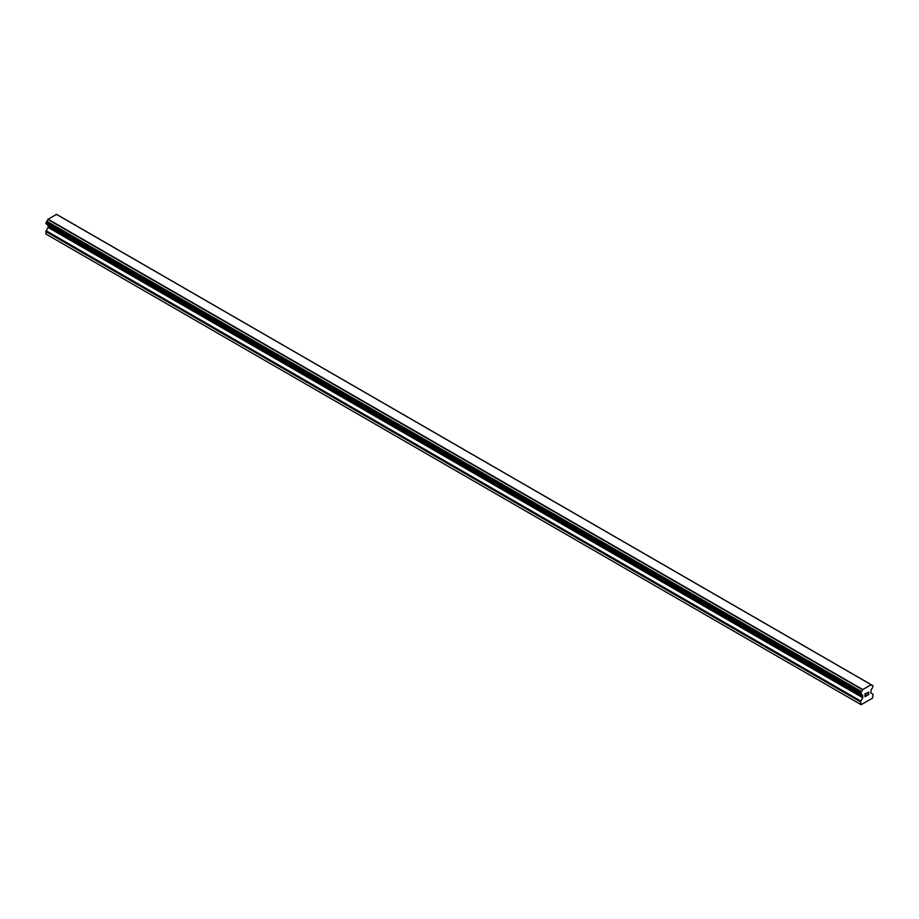 <?xml version="1.0" encoding="UTF-8"?>
<svg xmlns="http://www.w3.org/2000/svg" width="919" height="919" viewBox="0 0 919 919"><rect width="100%" height="100%" fill="white"/><g stroke="black" fill="none" stroke-linecap="round" stroke-linejoin="round"><path stroke-width="1.38" d="M865.147 693.983L865.147 695.109L865.147 693.983L866.399 693.259L865.147 693.983M865.147 695.109L865.824 694.718M865.147 695.304L865.147 696.43L865.147 695.304M865.147 696.43L866.399 695.706M864.986 696.705L866.399 695.89L864.986 696.717L864.986 693.891L866.399 693.075M867.547 693.133L868.685 692.03M868.685 692.857L868.34 693.581L868.685 692.857M868.34 693.581L867.582 695.028L868.34 693.581M867.582 695.028L868.914 694.259M867.237 695.407L868.914 694.442L867.237 695.419L868.639 692.593L867.651 692.662L868.524 692.156M860.942 694.132L861.425 691.582A1.884 1.091 -60 0 0 862.436 689.744L871.201 684.678A1.884 1.091 -60 0 0 871.58 685.321A1.884 1.091 -60 0 0 872.2 685.367L873.05 685.999L872.2 688.331A1.884 1.091 -60 0 0 871.201 690.203L870.775 692.857L872.809 694.19A1.172 0.678 -60 0 1 873.05 694.73L872.464 698.176L861.16 704.701L860.586 701.932A1.172 0.678 -60 0 1 860.827 701.105L862.757 697.762L48.121 227.441L46.191 230.784A1.172 0.678 120 0 0 45.95 231.599L45.95 234.046L860.586 704.368M862.757 697.762L862.436 695.258A1.884 1.091 -60 0 0 862.056 694.603A1.884 1.091 -60 0 0 861.425 694.557L861.16 694.293M48.179 225.454L48.121 227.441M47.799 224.891A1.884 1.091 -60 0 1 47.799 224.937L862.459 695.557M56.541 214.334L871.166 684.655L56.541 214.334L47.799 219.423A1.884 1.091 -60 0 1 46.8 221.261L46.042 223.811L860.598 694.04M871.017 684.621L56.381 214.299M862.619 689.468L47.983 219.147M862.585 689.514L47.96 219.193M862.436 689.744L47.799 219.423M862.436 695.258L47.799 224.937M872.2 685.367L871.223 684.804M861.425 691.582L46.8 221.261M861.183 692.018L46.547 221.697M861.16 692.168L46.524 221.847M860.931 692.581L46.306 222.26M860.816 692.696L46.18 222.375M860.586 693.202L45.95 222.869M860.586 693.925L45.95 223.604M862.849 695.936L48.225 225.614M862.849 697.441L48.225 227.119M860.827 701.105L46.191 230.784M860.586 701.932L45.95 231.599M872.361 685.379L871.201 684.712M860.678 694.144L46.042 223.811M861.275 694.546L46.639 224.225M862.516 695.614L47.88 225.281"/></g></svg>
